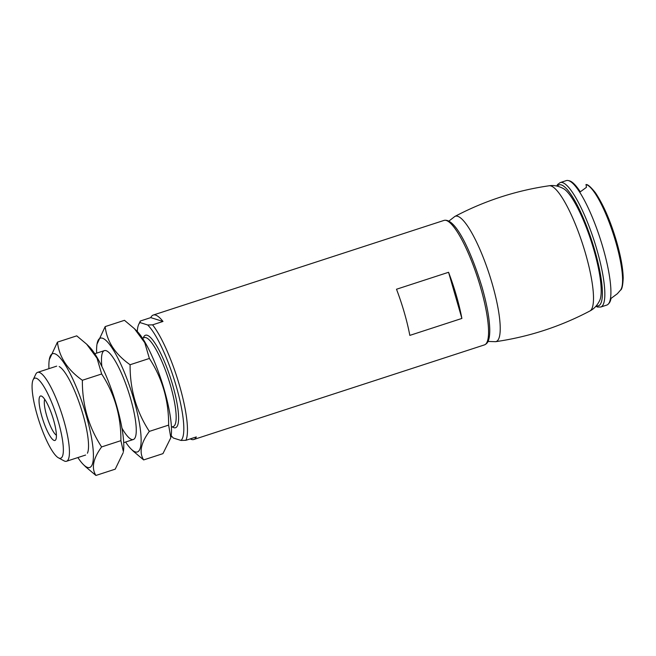 <?xml version="1.0" encoding="UTF-8"?>
<svg xmlns="http://www.w3.org/2000/svg" width="656" height="656" viewBox="0 0 656 656"><rect width="100%" height="100%" fill="white"/><g stroke="black" fill="none" stroke-linecap="round" stroke-linejoin="round"><path stroke-width="0.98" d="M461.89 318.439A65.444 14.235 -108 0 0 456.404 295.733A65.444 14.235 -108 0 0 448.565 272.289L396.503 289.239A65.444 14.235 72 0 1 404.342 312.682A65.444 14.235 72 0 1 409.828 335.388L461.89 318.439L448.565 272.289M137.284 331.485A62.64 13.62 72 0 1 138.736 324.376A62.64 13.62 72 0 1 140.04 322.572L147.682 324.974L152.577 324.851A65.444 14.235 72 0 1 179.605 385.835A65.444 14.235 72 0 1 185.902 440.307L196.316 436.921A65.444 14.235 -108 0 1 193.799 439.495L484.481 344.884C486.563 343.933 487.892 342.424 488.474 340.357C489.474 337.52 489.893 333.568 489.729 328.508C489.294 317.414 486.727 303.63 482.029 287.156C471.09 251.215 455.33 217.464 443.973 220.424A65.444 14.235 72 0 1 480.7 287.828A65.444 14.235 72 0 1 484.481 344.884M190.24 438.897A65.444 14.235 -108 0 0 193.799 439.495M138.736 324.376L140.351 321.005L150.765 317.619L162.991 321.456A65.444 14.235 -108 0 0 153.283 315.036A65.444 14.235 -108 0 0 150.765 317.619M152.577 324.851L162.991 321.456M147.682 324.974A62.64 13.62 72 0 1 176.292 386.458A62.64 13.62 72 0 1 181.007 440.438L173.364 438.036A62.64 13.62 72 0 1 171.183 435.617M140.351 321.005L140.04 322.572M185.902 440.307L181.007 440.438M58.31 421.546A42.074 9.151 72 0 1 58.474 457.855A42.074 9.151 72 0 1 39.024 421.054A42.074 9.151 72 0 1 33.087 379.857A42.074 9.151 72 0 1 58.31 421.546M53.603 420.07A23.37 5.084 72 0 1 55.85 439.536A23.37 5.084 72 0 1 42.886 419.791A23.37 5.084 72 0 1 41.746 396.208A23.37 5.084 72 0 1 53.603 420.07M33.087 379.857L35.801 374.174A46.748 10.168 72 0 1 37.589 372.362A46.748 10.168 72 0 1 63.829 420.504A46.748 10.168 72 0 1 66.527 461.258A46.748 10.168 72 0 1 64.009 460.84L58.474 457.855M56.408 435.199A19.327 4.198 72 0 1 47.478 418.298A19.327 4.198 72 0 1 44.756 399.381M556.698 186.017L557.641 184.475L560.24 182.573L566.317 180.597A65.444 14.235 72 0 1 568.227 180.548A65.444 14.235 72 0 1 603.053 248.001A65.444 14.235 72 0 1 608.399 303.974A65.444 14.235 72 0 1 606.833 305.056L600.757 307.033L597.518 307.024L595.861 306.336M585.931 184.566A55.998 12.177 72 0 1 586.062 184.59A55.998 12.177 72 0 1 615.853 242.31A55.998 12.177 72 0 1 620.437 290.206L617.353 293.732L611.039 298.414A64.903 14.112 72 0 1 609.088 303.187L608.399 303.974M568.227 180.548L569.244 180.777A64.903 14.112 72 0 1 580.281 191.839L586.431 187.329L586.062 184.59C587.587 184.172 590.695 186.87 595.386 192.708C603.52 204.877 610.605 221.228 616.64 241.769C620.822 256.422 623.011 268.55 623.2 278.152C622.839 285.631 621.921 289.649 620.437 290.206M593.942 250.141A60.303 13.112 72 0 1 599.838 300.145C597.468 305.188 594.147 308.804 589.883 310.993A65.895 14.325 72 0 0 589.892 310.993A65.895 14.325 72 0 0 585.587 253.757A65.895 14.325 72 0 0 549.129 185.771A65.895 14.325 72 0 1 549.129 185.771C553.861 185.025 558.674 186.001 563.561 188.682A60.303 13.112 72 0 1 593.942 250.141M170.937 437.093L171.101 436.109A59.835 13.013 -108 0 0 161.614 381.152A59.835 13.013 -108 0 0 136.932 331.132L134.39 328.64L144.755 342.686L149.379 358.455C162.385 378.455 168.797 400.668 168.625 425.113L170.822 437.741L162.942 453.64L143.656 459.922C138.941 452.558 140.835 443.054 149.33 431.394C136.325 411.394 129.913 389.18 130.093 364.736C115.202 354.215 106.895 341.505 105.173 326.598L97.014 344.129A59.835 13.013 -108 0 0 96.678 353.125M105.173 326.598L124.468 320.317L134.382 328.648M125.616 442.029A59.835 13.013 -108 0 0 131.184 449.106A59.835 13.013 -108 0 0 140.614 446.654A59.835 13.013 -108 0 0 129.175 384.924A59.835 13.013 -108 0 0 102.467 338.217A59.835 13.013 -108 0 0 97.014 344.129M133.742 451.59L143.656 459.922M121.959 428.179A46.748 10.168 -108 0 0 135.128 437.691A46.748 10.168 -108 0 0 135.858 435.371A46.748 10.168 -108 0 0 127.461 388.696A46.748 10.168 -108 0 0 106.92 351.026A46.748 10.168 -108 0 0 101.869 366.474M130.093 364.736L149.379 358.455M149.33 431.394L168.625 425.113M86.018 467.121L95.924 475.452C91.217 468.097 93.111 458.585 101.606 446.933C88.601 426.933 82.189 404.711 82.361 380.267C67.478 369.746 59.171 357.036 57.449 342.129L76.736 335.856L86.658 344.179L97.031 358.225L101.655 373.986C114.661 393.985 121.073 416.207 120.901 440.652L123.377 451.648A59.835 13.013 -108 0 0 113.89 396.683A59.835 13.013 -108 0 0 89.208 346.671L86.666 344.17M123.213 452.624L115.218 469.171L95.924 475.452M77.892 457.56A59.835 13.013 -108 0 0 83.46 464.637A59.835 13.013 -108 0 0 92.89 462.185A59.835 13.013 -108 0 0 81.451 400.455A59.835 13.013 -108 0 0 54.743 353.756A59.835 13.013 -108 0 0 49.29 359.66A59.835 13.013 -108 0 0 48.954 368.664M57.449 342.129L49.29 359.66M87.404 453.23A46.748 10.168 -108 0 0 88.134 450.902A46.748 10.168 -108 0 0 79.737 404.235A46.748 10.168 -108 0 0 59.196 366.565M82.361 380.267L101.655 373.986M101.606 446.933L120.901 440.652M143.295 337.955A48.618 10.57 72 0 1 172.766 385.351A48.618 10.57 72 0 1 172.233 426.851M142.5 338.209L144.32 337.619A46.748 10.168 72 0 1 170.552 385.769A46.748 10.168 72 0 1 173.258 426.523L171.437 427.113M557.387 186.173A63.575 13.825 72 0 1 594.771 250.395A63.575 13.825 72 0 1 596.329 305.803M560.24 182.573A65.444 14.235 72 0 1 596.976 249.977A65.444 14.235 72 0 1 600.757 307.033M549.129 185.771C515.936 190.584 484.505 200.818 454.829 216.464A65.895 14.325 72 0 1 454.846 216.455A65.895 14.325 72 0 1 492.312 284.122A65.895 14.325 72 0 1 495.608 341.686A65.895 14.325 72 0 1 495.592 341.686C528.785 336.872 560.224 326.639 589.892 310.993M153.283 315.036L443.973 220.424M66.527 461.258L85.616 455.043M123.713 442.644L133.34 439.512M37.589 372.362L56.678 366.146M94.776 353.748L104.402 350.616M488.023 341.432L495.608 341.686M448.86 221.121L454.846 216.455M131.184 449.106L133.726 451.607M83.46 464.637L86.002 467.138"/></g></svg>
